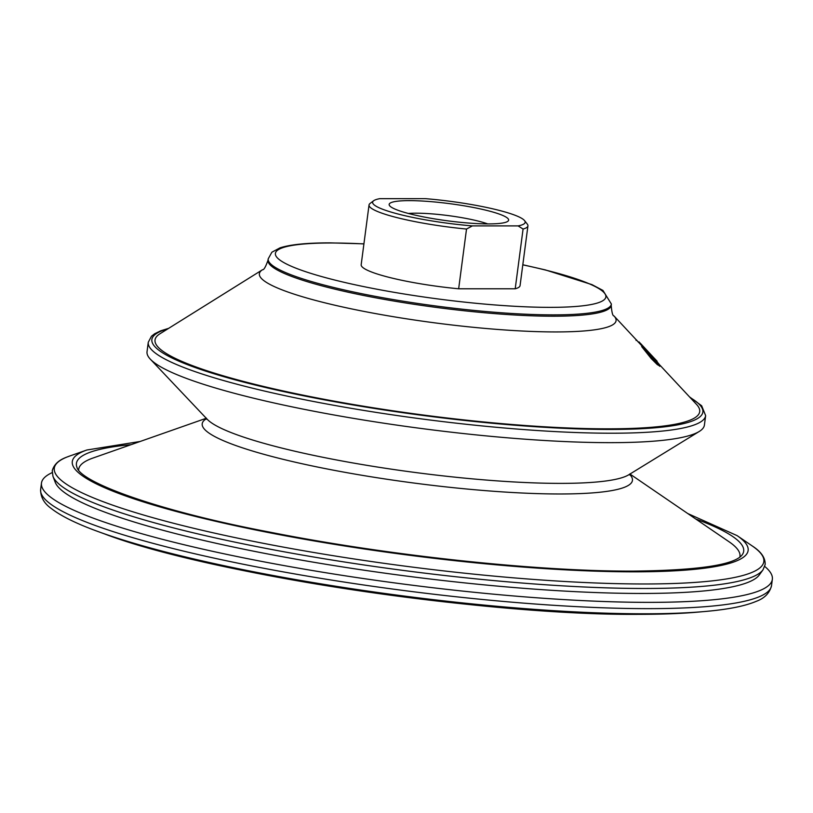 <?xml version="1.0" encoding="UTF-8"?>
<svg xmlns="http://www.w3.org/2000/svg" width="813" height="813" viewBox="0 0 813 813"><rect width="100%" height="100%" fill="white"/><g stroke="black" fill="none" stroke-linecap="round" stroke-linejoin="round"><path stroke-width="1.22" d="M487.729 223.91A47.916 6.88 7.5 0 0 416.093 213.189A47.916 6.88 7.5 0 0 408.38 213.463M409.325 200.638A60.253 8.648 7.5 0 0 389.864 206.014A60.253 8.648 7.5 0 0 428.634 217.864A60.253 8.648 7.5 0 0 488.471 223.91A60.253 8.648 7.5 0 0 507.546 221.502A60.253 8.648 7.5 0 0 478.572 208.535A60.253 8.648 7.5 0 0 409.325 200.638M52.164 472.627A368.594 52.886 7.5 0 0 41.473 483.085A368.594 52.886 7.5 0 0 253.585 559.842A368.594 52.886 7.5 0 0 648.987 602.362A368.594 52.886 7.5 0 0 772.35 579.303A368.594 52.886 7.5 0 0 764.728 566.437M52.967 476.347L55.213 482.251A356.135 51.107 7.5 0 0 272.101 554.791A356.135 51.107 7.5 0 0 641.66 593.46A356.135 51.107 7.5 0 0 759.291 574.954L763 569.822A359.143 51.534 7.5 0 1 644.374 588.48A359.143 51.534 7.5 0 1 271.684 549.486A359.143 51.534 7.5 0 1 52.967 476.347L52.245 470.737C55.233 460.138 66.087 457.546 69.572 456.073A357.822 51.341 7.5 0 0 217.284 533.735A357.822 51.341 7.5 0 0 644.059 583.978A357.822 51.341 7.5 0 0 752.208 545.94C761.141 551.661 765.46 557.881 765.145 564.598L763 569.822M206.258 418.258L92.916 458.065A333.503 47.855 7.5 0 0 78.627 470.056M739.84 557.108A333.503 47.855 7.5 0 0 729.139 541.824L629.963 474.04M168.687 328.33L160.75 330.8L154.643 333.767L151.472 336.236L148.271 342.263L147.031 351.694A281.095 40.335 7.5 0 0 150.364 359.214A281.095 40.335 7.5 0 0 331.338 414.498A281.095 40.335 7.5 0 0 610.319 442.658A281.095 40.335 7.5 0 0 699.231 431.479A281.095 40.335 7.5 0 0 704.404 425.077L705.643 415.646L701.649 405.758L689.526 396.907M646.183 349.824L643.835 347.974L651.762 357.811C656.376 362.618 658.652 364.631 658.601 363.848L655.146 359.468L660.237 365.626L657.727 364.153L651.691 358.137L642.138 346.145L646.183 349.824L645.715 350.261L644.465 349.031M658.611 364.061L654.678 359.905L655.146 359.468M659.76 366.053L657.26 364.58L651.213 358.563L641.66 346.582L642.107 345.891L641.66 346.582M654.831 359.753L645.827 350.159M642.006 345.992L614.008 315.952C612.728 316.033 611.793 312.517 611.213 305.393L611.386 304.052L602.931 290.424L591.945 284.611L545.33 269.906L522.81 264.753M614.008 315.952A179.897 25.813 7.5 0 1 555.868 331.938A179.897 25.813 7.5 0 1 349.224 308.401A179.897 25.813 7.5 0 1 262.589 269.682L159.958 333.777A274.682 39.41 7.5 0 0 292.243 392.903A274.682 39.41 7.5 0 0 607.768 428.837A274.682 39.41 7.5 0 0 696.548 404.427L660.126 365.383M458.654 288.788A80.131 11.494 -172.5 0 1 361.175 264.713L369.041 204.957A80.131 11.494 -172.5 0 1 370.098 203.423L373.645 200.75A76.92 11.036 -172.5 0 1 379.752 198.667L425.433 198.657A76.92 11.036 -172.5 0 1 524.568 220.628A76.92 11.036 -172.5 0 1 518.054 225.892L523.074 229.032A80.131 11.494 -172.5 0 0 527.932 225.882L520.066 285.627A80.131 11.494 -172.5 0 1 515.208 288.788L458.654 288.788L466.52 229.042A80.131 11.494 -172.5 0 1 369.041 204.957M660.237 365.626L659.78 366.348M656.782 360.931L650.156 353.889L649.689 354.326M656.65 361.673L657.117 361.236L655.024 358.98M650.156 353.889L639.038 341.907L638.571 342.354M639.038 341.907L638.205 342.07M640.685 343.604L655.156 359.183M637.443 341.074L636.528 340.007L636.071 340.454M636.528 340.007L635.756 339.448M524.568 220.628L527.302 224.114A80.131 11.494 -172.5 0 1 527.932 225.882M466.52 229.042L472.373 225.892A76.92 11.036 -172.5 0 1 373.645 200.75M472.373 225.892L518.054 225.892M515.208 288.788L523.074 229.032M150.364 359.214L207.234 419.305A215.872 30.975 7.5 0 0 346.216 461.754A215.872 30.975 7.5 0 0 560.472 483.379A215.872 30.975 7.5 0 0 628.744 474.792L699.231 431.479M698.306 612.087C681.375 613.581 661.548 614.333 638.835 614.343C485.097 615.685 209.724 574.252 104.511 533.907A356.104 51.097 7.5 0 0 638.886 614.333A356.104 51.097 7.5 0 0 698.306 612.087L704.952 611.498A363.838 52.205 7.5 0 0 709.759 611.041M93.719 529.934A363.838 52.205 7.5 0 0 98.251 531.621A363.838 52.205 7.5 0 0 644.242 613.795A363.838 52.205 7.5 0 0 704.952 611.498C727.899 609.506 745.033 606.112 756.364 601.285C764.677 598.205 769.738 592.972 771.527 585.584L772.35 579.303M104.511 533.907L98.251 531.621C76.595 523.765 60.924 516.042 51.229 508.45C43.993 503.328 40.467 496.967 40.65 489.365A368.594 52.886 7.5 0 0 252.762 566.133A368.594 52.886 7.5 0 0 648.164 608.642A368.594 52.886 7.5 0 0 771.527 585.584M140.182 441.469L86.849 450.006A340.84 48.912 7.5 0 0 227.559 523.989A340.84 48.912 7.5 0 0 634.079 571.834A340.84 48.912 7.5 0 0 737.086 535.615L752.208 545.94M131.106 444.65A336.511 48.282 7.5 0 0 76.93 467.231C80.263 482.414 159.013 511.174 269.449 532.068C387.1 555.411 536.224 571.437 632.717 571.122C698.072 570.411 734.566 564.974 742.208 554.812A336.511 48.282 7.5 0 0 695.725 518.989M206.309 418.766A216.959 31.128 7.5 0 0 310.149 465.493A216.959 31.128 7.5 0 0 559.822 493.979A216.959 31.128 7.5 0 0 629.78 474.518M148.271 342.263A281.095 40.335 7.5 0 0 310.027 400.799A281.095 40.335 7.5 0 0 611.559 433.217A281.095 40.335 7.5 0 0 705.643 415.646M167.895 328.828A277.883 39.878 7.5 0 0 272.894 389.193A277.883 39.878 7.5 0 0 609.872 429.457A277.883 39.878 7.5 0 0 690.166 397.587M262.589 269.682C263.808 270.099 265.617 266.938 268.016 260.211A173.078 24.837 7.5 0 0 367.618 296.257A173.078 24.837 7.5 0 0 553.287 316.216A173.078 24.837 7.5 0 0 611.213 305.393M363.929 243.839L330.332 242.874C307.243 242.833 290.465 244.489 280.007 247.853L271.888 252.203L268.199 258.869A173.078 24.837 7.5 0 0 367.791 294.916A173.078 24.837 7.5 0 0 553.46 314.875A173.078 24.837 7.5 0 0 611.386 304.052M363.909 243.92A166.665 23.912 7.5 0 0 331.155 242.996A166.665 23.912 7.5 0 0 316.796 275.18A166.665 23.912 7.5 0 0 550.076 307.355A166.665 23.912 7.5 0 0 522.8 264.845M629.984 473.816L629.821 475.026M206.289 418.045L206.136 419.244M737.086 535.615L687.788 513.562M268.016 260.211L268.199 258.869M86.849 450.006L69.572 456.073M40.65 489.365L41.473 483.085"/></g></svg>
